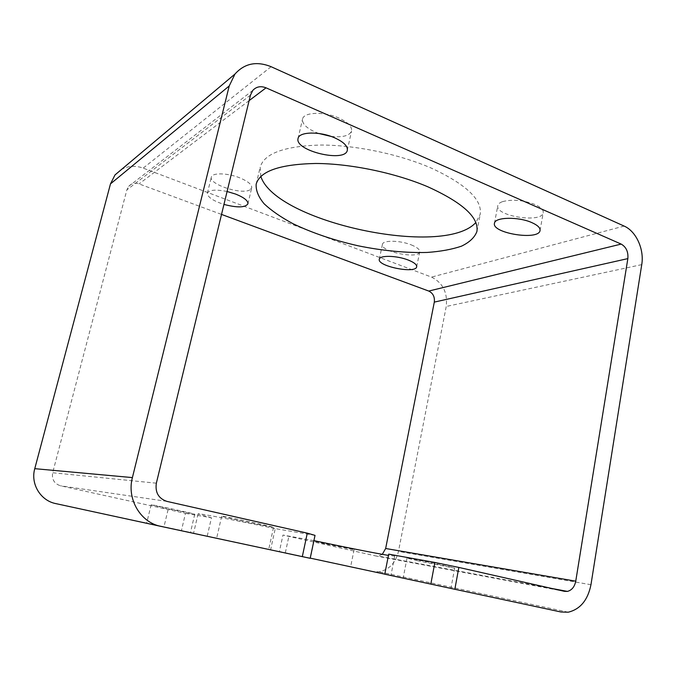 <?xml version="1.0" encoding="UTF-8"?>
<svg xmlns="http://www.w3.org/2000/svg" width="676" height="676" viewBox="0 0 676 676"><rect width="100%" height="100%" fill="white"/><g stroke="black" fill="none" stroke-linecap="round" stroke-linejoin="round"><path stroke-width="0.51" stroke-dasharray="3.38 2.54" d="M310.183 558.308L181.438 530.516L185.477 513.354L60.51 485.79C54.241 483.712 51.63 479.36 52.669 472.744L126.868 189.88L128.736 186.297C131.516 183.382 134.955 182.588 139.062 183.914L221.525 214.419M207.236 536.085L211.461 517.765L185.477 513.354M313.909 540.639L282.965 535.054L279.399 551.489L372.958 571.516L378.974 571.778C389.139 569.783 395.637 562.99 398.468 551.413L446.236 306.473C447.749 292.598 442.848 282.813 431.525 277.101L143.168 168.13C135.538 165.392 128.364 165.806 121.629 169.355M313.799 540.614L310.107 558.106L279.399 551.489M312.718 558.655L350.624 566.775L312.718 558.655M413.847 580.414L450.943 588.39L413.847 580.414M384.762 574.152L390.922 575.496L384.754 574.194M250.035 189.787C242.042 195.136 208.69 184.337 211.343 177.129C211.934 172.574 227.474 172.87 239.625 177.788C247.974 181.269 252.004 184.616 251.725 187.827L250.035 189.787M318.776 133.468L315.54 132.209C306.414 128.077 302.071 123.725 302.527 119.145C303.414 112.039 324.269 111.286 339.031 118.106C347.929 122.288 352.111 126.564 351.579 130.924C349.619 135.791 342.732 137.608 330.944 136.383M502.598 201.617C512.425 199.099 523.266 200.079 535.113 204.566C540.851 207.202 543.563 209.915 543.242 212.686C542.093 223.528 494.832 216.126 497.781 205.656C498.127 203.975 499.733 202.631 502.598 201.617M411.278 244.881C417.117 247.272 419.923 249.588 419.712 251.835C418.917 259.5 380.098 251.709 382.43 244.374C382.7 240.039 399.981 240.259 411.278 244.881M260.835 176.428L260.184 167.175C264.155 153.579 284.03 146.202 319.816 145.044C354.52 144.808 399.119 154.052 431.567 168.231C466.161 184.371 482.377 199.741 480.213 214.343L475.828 222.514M176.081 529.418L146.692 523.106L176.081 529.418M266.293 548.853L216.641 538.223L266.293 548.853M55.871 503.62L181.438 530.516M315.024 535.375L275.233 528.615L270.611 549.765M165.781 508.344L151.128 504.795C150.047 504.042 196.192 514.047 194.747 514.242L165.781 508.344M237.344 520.19L221.669 516.287C220.308 515.256 275.267 527.103 273.526 527.457L237.344 520.19M211.461 517.765L198.076 513.929C197.274 512.94 229.333 518.957 275.233 528.615M227.085 191.502C215.72 189.263 209.154 189.829 207.38 193.184C207.507 197.105 213.033 200.848 223.95 204.414M382.303 554.345L378.518 556.086L376.042 556.002L282.965 535.054M324.531 543.732L314.01 541.18C312.937 540.513 355.306 549.563 354.089 549.74L324.531 543.732M417.607 560.734L407.02 558.097C405.651 557.201 456.089 567.874 454.661 568.186L417.607 560.734M388.7 554.134L394.716 556.086L388.455 555.41M285.34 552.757L288.829 536.592M168.062 509.721L163.981 526.773M561.105 612.017L372.958 571.516M590.959 584.723L398.468 551.413M641.744 264.629L446.236 306.473M624.117 226.08L431.525 277.101M271.101 66.704L143.168 168.13M166.896 501.381L60.51 485.79M156.35 483.188L52.669 472.744M250.45 95.155L126.868 189.88M249.123 100.623L139.062 183.914M564.477 591.339L376.042 556.002M568.262 612.194L378.974 571.778M252.807 90.398L128.736 186.297M551.895 588.492L378.518 556.086M394.716 556.086L390.922 575.496M198.076 513.929L193.581 533.187M476.926 231.445L480.213 214.343M256.17 184.117L260.184 167.175M407.02 558.097L403.149 578.141M454.661 568.186L450.943 588.39M221.669 516.287L216.641 538.223M273.526 527.457L268.727 549.385M151.128 504.795L146.692 523.106M194.747 514.242L190.48 532.494M314.01 541.18L310.428 558.156M354.089 549.74L350.624 566.775M416.686 266.767L419.712 251.835M379.304 259.263L382.43 244.374M540.048 230.465L543.242 212.686M494.46 223.291L497.781 205.656M347.32 150.224L351.579 130.924M298.065 138.462L302.527 119.145M247.923 203.822L251.725 187.827M207.38 193.184L211.343 177.129"/><path stroke-width="1.01" d="M454.838 589.278L384.754 574.194L388.7 554.134L434.879 562.466L458.843 567.434L454.838 589.278L561.105 612.017L568.262 612.194C580.287 609.245 587.85 600.094 590.959 584.723L641.744 264.629C644.397 249.419 636.158 231.217 624.117 226.08L271.101 66.704C256.635 60.891 244.594 63.333 234.978 74.039L229.215 85.962L132.403 477.594C126.598 499.065 140.532 522.573 160.905 526.376L302.307 556.635L307.293 533.144L166.896 501.381C158.539 498.533 155.024 492.466 156.35 483.188L250.45 95.155L252.807 90.398C256.348 86.621 260.759 85.759 266.04 87.829L621.176 244.087C626.187 246.994 628.41 251.835 627.852 258.612L575.749 581.174C574.583 586.836 571.812 590.241 567.418 591.399L564.477 591.339L458.843 567.434M430.806 584.115L434.879 562.466M310.225 558.131L384.762 574.152M330.944 136.383L318.776 133.468M475.828 222.514C443.836 258.24 275.369 222.125 260.835 176.428M121.629 169.355L115.004 174.932L110.475 183.897L34.772 468.671C30.352 483.94 40.594 500.73 55.871 503.62L160.905 526.376M307.293 533.144L315.024 535.375L310.183 558.308L302.307 556.635M223.95 204.414C237.284 207.878 245.27 207.684 247.923 203.822C248.168 200.755 244.095 197.51 235.696 194.096L227.085 191.502M334.628 137.811C319.765 131.127 298.885 131.651 298.065 138.462C294.297 150.841 345.495 163.026 347.32 150.224C347.81 146.05 343.577 141.909 334.628 137.811M531.835 222.607C518.365 216.464 494.705 217.064 494.46 223.291C491.587 233.288 538.992 240.85 540.048 230.465C540.344 227.812 537.606 225.192 531.835 222.607M408.186 260.023C396.837 255.486 379.54 255.105 379.304 259.263C377.047 266.26 415.968 274.093 416.686 266.767C416.889 264.62 414.05 262.373 408.186 260.023M427.798 186.779C395.164 172.87 350.405 163.575 315.65 163.474C279.822 164.243 259.99 171.121 256.17 184.117C255.739 190.421 258.426 197.003 264.223 203.882C271.566 210.735 281.14 217.334 292.936 223.671C312.253 232.95 334.071 240.343 358.39 245.844C382.827 250.796 405.761 252.993 427.181 252.444C440.541 251.506 451.974 249.41 461.48 246.174C469.592 242.278 474.738 237.369 476.926 231.445C478.971 217.469 462.595 202.58 427.798 186.779M221.525 214.419L428.753 291.06C433.029 293.19 434.879 296.874 434.305 302.113L385.658 548.498L382.303 554.345M388.455 555.41C373.625 552.9 348.782 547.982 313.909 540.639M229.215 85.962L110.475 183.897M132.403 477.594L34.772 468.671M266.04 87.829L249.123 100.623M621.176 244.087L428.753 291.06M627.852 258.612L434.305 302.113M575.749 581.174L385.658 548.498M234.978 74.039L115.004 174.932M567.418 591.399L551.895 588.492"/></g></svg>
